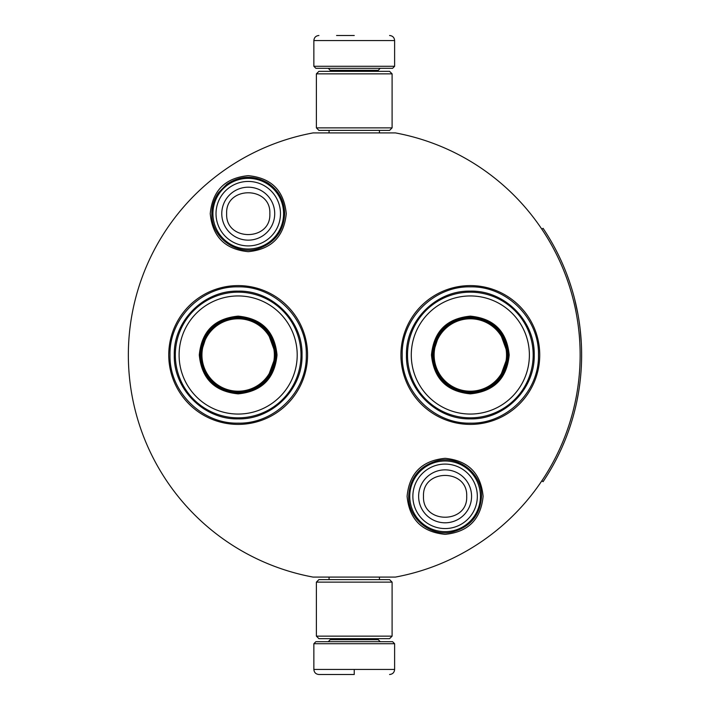 <?xml version="1.0" encoding="UTF-8"?>
<svg xmlns="http://www.w3.org/2000/svg" width="710" height="710" viewBox="0 0 710 710"><rect width="100%" height="100%" fill="white"/><g stroke="black" fill="none" stroke-linecap="round" stroke-linejoin="round"><path stroke-width="1.06" d="M354.246 577.088L359.011 577.088M248.252 175.663C271.335 177.917 284 190.591 286.254 213.674C284 236.758 271.335 249.423 248.252 251.677C225.159 249.423 212.494 236.758 210.24 213.674C212.494 190.591 225.159 177.917 248.252 175.663M445.099 458.323C468.183 460.577 480.847 473.242 483.102 496.325C480.847 519.409 468.183 532.083 445.099 534.337C422.006 532.083 409.342 519.409 407.087 496.325C409.342 473.242 422.006 460.577 445.099 458.323M470.331 424.402A69.403 69.403 0 0 1 400.928 355A69.403 69.403 0 0 1 470.331 285.597A69.403 69.403 0 0 1 539.733 355A69.403 69.403 0 0 1 470.331 424.402M238.152 424.402A69.403 69.403 0 0 1 168.749 355A69.403 69.403 0 0 1 238.152 285.597A69.403 69.403 0 0 1 307.554 355A69.403 69.403 0 0 1 238.152 424.402M313.066 132.912L395.426 132.912A225.869 225.869 0 0 1 395.426 577.088L313.066 577.088A225.869 225.869 0 0 1 313.066 132.912M354.246 132.912C320.121 132.912 320.121 132.912 354.246 132.912M470.331 286.858C506.745 285.926 539.405 318.586 538.473 355C539.405 391.414 506.745 424.074 470.331 423.142C433.925 424.074 401.256 391.414 402.197 355C401.256 318.586 433.925 285.926 470.331 286.858M238.152 423.142C201.738 424.074 169.078 391.414 170.01 355C169.078 318.586 201.738 285.926 238.152 286.858C274.566 285.926 307.226 318.586 306.294 355C307.226 391.414 274.566 424.074 238.152 423.142M409.768 496.325A35.331 35.331 0 0 1 445.099 460.994A35.331 35.331 0 0 1 480.43 496.325A35.331 35.331 0 0 1 445.099 531.657A35.331 35.331 0 0 1 409.768 496.325M412.865 496.325A32.234 32.234 0 0 1 445.099 464.091A32.234 32.234 0 0 1 477.333 496.325A32.234 32.234 0 0 1 445.099 528.559A32.234 32.234 0 0 1 412.865 496.325M212.92 213.674A35.331 35.331 0 0 1 248.252 178.343A35.331 35.331 0 0 1 283.583 213.674A35.331 35.331 0 0 1 248.252 249.006A35.331 35.331 0 0 1 212.92 213.674M216.017 213.674A32.234 32.234 0 0 1 248.252 181.44A32.234 32.234 0 0 1 280.477 213.674A32.234 32.234 0 0 1 248.252 245.908A32.234 32.234 0 0 1 216.017 213.674M313.864 643.713L315.879 641.689L392.603 641.689L394.618 643.713L313.864 643.713L313.864 669.45C314.166 672.521 315.844 674.198 318.914 674.5M354.246 674.5L318.914 674.5L354.246 674.5M354.246 674.322L354.246 669.841M394.618 66.287L313.864 66.287L315.879 68.311L392.603 68.311L394.618 66.287L394.618 40.55C394.325 37.479 392.639 35.802 389.577 35.5M354.246 35.5L336.575 35.5M392.097 73.858L316.385 73.858L318.914 71.337L389.577 71.337L392.097 73.858L392.097 127.871L389.577 130.391L318.914 130.391L316.385 127.871L392.097 127.871M316.385 636.142L392.097 636.142L389.577 638.663L318.914 638.663L316.385 636.142L316.385 582.129L392.097 582.129L389.577 579.609L318.914 579.609L316.385 582.129M277.015 355C274.717 378.608 261.759 391.565 238.152 393.864C214.544 391.565 201.587 378.608 199.288 355C201.587 331.392 214.544 318.435 238.152 316.136C261.759 318.435 274.717 331.392 277.015 355M267.129 379.362L276.012 355C273.767 377.995 261.147 390.606 238.152 392.852C215.165 390.606 202.545 377.995 200.3 355C202.545 332.005 215.165 319.393 238.152 317.148C261.147 319.393 273.767 332.005 276.012 355L267.129 330.638M300.996 355A62.844 62.844 0 0 0 238.152 292.156A62.844 62.844 0 0 0 175.317 355A62.844 62.844 0 0 0 238.152 417.844A62.844 62.844 0 0 0 300.996 355M297.206 355A59.054 59.054 0 0 0 238.152 295.946A59.054 59.054 0 0 0 179.097 355A59.054 59.054 0 0 0 238.152 414.054A59.054 59.054 0 0 0 297.206 355M207.533 332.75L200.3 355M174.278 355C173.409 320.867 204.018 290.257 238.152 291.127C272.285 290.257 302.904 320.867 302.025 355C302.904 389.133 272.285 419.743 238.152 418.873C204.018 419.743 173.409 389.133 174.278 355M274.362 355A36.21 36.21 0 0 1 238.152 391.21A36.21 36.21 0 0 1 201.942 355A36.21 36.21 0 0 1 238.152 318.79A36.21 36.21 0 0 1 274.362 355M275.373 355A37.222 37.222 0 0 1 238.152 392.222A37.222 37.222 0 0 1 200.93 355A37.222 37.222 0 0 1 238.152 317.778A37.222 37.222 0 0 1 275.373 355M509.194 355C506.896 378.608 493.938 391.565 470.331 393.864C446.723 391.565 433.774 378.608 431.467 355C433.774 331.392 446.723 318.435 470.331 316.136C493.938 318.435 506.896 331.392 509.194 355M499.308 379.362L508.191 355C505.946 377.995 493.326 390.606 470.331 392.852C447.344 390.606 434.724 377.995 432.479 355C434.724 332.005 447.344 319.393 470.331 317.148C493.326 319.393 505.946 332.005 508.191 355L499.308 330.638M533.174 355A62.844 62.844 0 0 0 470.331 292.156A62.844 62.844 0 0 0 407.496 355A62.844 62.844 0 0 0 470.331 417.844A62.844 62.844 0 0 0 533.174 355M529.385 355A59.054 59.054 0 0 0 470.331 295.946A59.054 59.054 0 0 0 411.285 355A59.054 59.054 0 0 0 470.331 414.054A59.054 59.054 0 0 0 529.385 355M439.712 332.75L432.479 355M406.457 355C405.587 320.867 436.206 290.257 470.331 291.127C504.464 290.257 535.083 320.867 534.204 355C535.083 389.133 504.464 419.743 470.331 418.873C436.206 419.743 405.587 389.133 406.457 355M506.541 355A36.21 36.21 0 0 1 470.331 391.21A36.21 36.21 0 0 1 434.13 355A36.21 36.21 0 0 1 470.331 318.79A36.21 36.21 0 0 1 506.541 355M507.561 355A37.222 37.222 0 0 1 470.331 392.222A37.222 37.222 0 0 1 433.109 355A37.222 37.222 0 0 1 470.331 317.778A37.222 37.222 0 0 1 507.561 355M541.81 229.161L543.07 228.318A227.386 227.386 180 0 1 543.07 481.682L541.81 480.839M569.509 428.245L570.077 426.559M566.118 437.546L566.917 435.452M567.68 433.411L568.364 431.529M568.976 429.79L569.34 428.725M575.801 406.164L575.384 407.913M577.159 399.863L577.576 397.733M578.18 394.458L578.393 393.225M577.035 400.458L578.455 392.843M577.257 399.366L577.15 399.908M574.266 412.377L573.973 413.513M578.801 390.748L579.253 387.775M579.591 385.388L579.892 383.072M579.626 385.095L579.449 386.409M579.041 389.204L579.183 388.272M578.313 393.695L578.579 392.133M577.825 396.42L577.647 397.36M576.973 400.786L576.538 402.854M576.307 403.919L576.076 404.957M580.247 329.981L581.304 342.921M581.366 344.039L581.499 347.465M581.543 348.708L581.454 346.054M581.534 348.335L581.543 348.912M581.312 343.081L581.268 342.229M581.215 341.288L581.099 339.495M580.833 336.052L580.798 335.555M580.957 337.525L581.091 339.442M581.321 366.742L581.392 365.26M580.665 375.945L580.86 373.691M581.179 369.306L581.321 366.724M580.567 376.966L580.611 376.513M581.446 364.026L581.534 361.443M581.472 363.369L581.428 364.532M581.064 371.01L580.94 372.706M579.83 326.485L579.99 327.745L579.83 326.485M574.541 298.679L577.842 313.678M578.047 314.796L578.588 317.965M579.697 325.428L579.307 322.571M578.047 314.823L577.904 314.006M575.739 303.569L575.073 300.818M575.02 300.596L574.567 298.777M566.252 272.8L565.027 269.711M569.349 281.293L566.589 273.669M566.074 272.347L565.684 271.362M569.021 280.326L568.666 279.323M571.603 288.233L569.535 281.834M572.375 290.78L572.065 289.76M576.999 309.338L576.706 307.954M580.106 328.748L579.786 326.112M580.452 331.925L580.283 330.336M580.957 337.57L580.842 336.158M581.614 357.219L581.623 354.556M570.432 425.476L570.76 424.465M567.645 433.508L568.133 432.177M566.332 436.996L567.769 433.18M569.251 429.009L569.988 426.825M568.728 430.508L569.189 429.177M578.126 394.742L578.251 394.041M578.89 390.198L578.97 389.675M578.1 394.92L578.277 393.873M565.293 439.632L565.621 438.807M562.551 446.164L564.761 440.945M578.41 393.127L577.851 396.295M577.478 398.239L576.981 400.733M578.943 320.157L578.606 318.027M564.628 268.726L564.29 267.91M576.813 401.523L576.999 400.662M471.573 496.325A26.474 26.474 180 0 0 445.099 469.851A26.474 26.474 180 0 0 418.625 496.325A26.474 26.474 0 0 0 445.099 522.8A26.474 26.474 0 0 0 471.573 496.325M466.692 496.325C468.041 468.467 422.148 468.467 423.497 496.325C422.148 524.184 468.041 524.184 466.692 496.325M274.717 213.674A26.474 26.474 180 0 0 248.252 187.2A26.474 26.474 180 0 0 221.777 213.674A26.474 26.474 0 0 0 248.252 240.149A26.474 26.474 0 0 0 274.717 213.674M269.844 213.674C271.193 185.816 225.301 185.816 226.65 213.674C225.301 241.533 271.193 241.533 269.844 213.674M330.265 638.663L330.265 639.674L378.217 639.674L380.24 641.689M394.618 643.713L394.618 669.45L313.864 669.45M378.217 71.337L378.217 70.325L330.265 70.325L328.251 68.311M313.864 66.287L313.864 40.55L394.618 40.55M284.666 213.674C284.275 200.54 278.639 190.289 267.759 182.923C253.861 174.997 240.22 175.423 226.845 184.209L218.449 192.729C214.092 199.031 211.882 206.015 211.828 213.674C210.941 237.255 236.678 256.266 258.955 248.482C275.125 242.492 283.698 230.892 284.666 213.674M481.513 496.325C482.285 473.863 458.909 455.128 437.156 460.79C419.388 466 409.892 477.848 408.676 496.325C407.93 518.575 430.855 537.239 452.483 531.985C470.561 526.944 480.244 515.061 481.513 496.325M329.058 577.088L329.058 579.609M379.433 577.088L379.433 579.609M378.217 638.663L378.217 639.674M330.265 639.674L328.251 641.689M394.618 669.45C394.325 672.521 392.639 674.198 389.577 674.5M329.058 132.912L329.058 130.391M379.433 132.912L379.433 130.391M330.265 71.337L330.265 70.325M378.217 70.325L380.24 68.311M313.864 40.55C314.166 37.479 315.844 35.802 318.914 35.5M316.385 73.858L316.385 127.871M392.097 636.142L392.097 582.129"/></g></svg>
